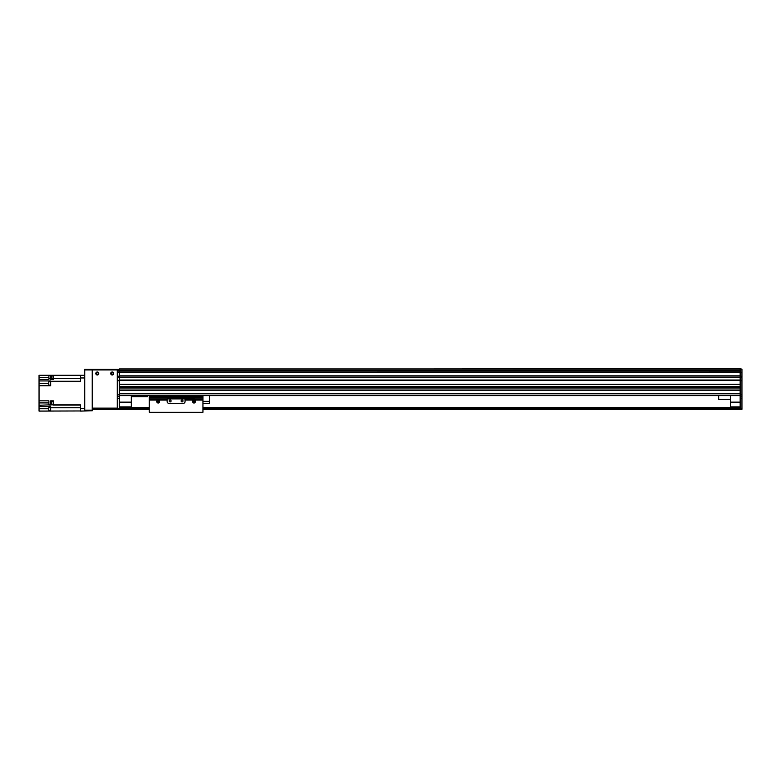 <?xml version="1.0" encoding="UTF-8"?>
<svg xmlns="http://www.w3.org/2000/svg" width="781" height="781" viewBox="0 0 781 781"><rect width="100%" height="100%" fill="white"/><g stroke="black" fill="none" stroke-linecap="round" stroke-linejoin="round"><path stroke-width="1.17" d="M84.768 408.404L80.589 408.404L80.589 411.089L92.236 410.796L92.236 369.911L119.395 369.911L119.395 371.082L740.163 371.092L740.163 369.188L119.395 369.169L740.163 368.71L741.95 369.188L741.95 377.34L740.163 377.701L741.95 377.34M119.395 375.925L119.395 371.082L740.163 371.082L740.163 377.223L119.395 377.223L119.395 375.925L740.163 375.925M119.395 380.386L117.599 380.386L117.599 377.701L119.395 377.701L119.395 380.201L740.163 380.201L740.163 384.232L119.395 384.232L119.395 380.503L740.163 380.503M740.163 386.624L740.163 387.815L119.395 387.815L119.395 386.624L740.163 386.624M740.163 390.197L740.163 393.78L119.395 393.78L119.395 390.197L740.163 390.197M119.395 380.201L740.163 380.201L119.395 380.503M119.395 384.408L740.163 384.408M119.395 386.439L740.163 386.439L119.395 386.439M119.395 387.991L740.163 387.991M119.395 390.022L740.163 390.022M119.395 395.576L740.163 395.576M119.395 377.516L740.163 377.516M131.325 395.576L131.325 407.516L119.395 407.516M119.395 402.137L131.325 402.137M119.395 402.732L131.325 402.732M119.395 406.911L131.325 406.911M741.95 380.737L741.95 409.303L740.163 409.303L740.163 380.737L741.95 380.737L740.163 380.386M740.163 380.201L740.163 377.701L741.95 377.701L741.95 380.386M740.163 377.34L740.163 376.208L741.95 376.208M741.95 409.303L202.953 409.303L741.95 409.303M741.95 396.65L740.163 396.65M117.599 376.208L119.395 376.208L119.395 377.399L117.599 377.399L117.599 372.498L741.95 372.498M740.163 406.911L730.606 406.911L730.606 407.516L740.163 407.516M730.606 406.911L730.606 395.576M730.606 402.732L740.163 402.732M730.606 402.137L740.163 402.137M119.395 409.303L149.239 409.303L117.599 409.303L117.599 380.679L119.395 380.679L119.395 409.303L117.599 409.303M730.606 407.516L202.953 407.516M149.239 407.516L131.325 407.516M740.163 408.112L202.953 408.112L740.163 408.112M149.239 408.112L119.395 408.112L149.239 408.112M95.819 373.484A1.494 1.494 0 0 1 98.055 372.195A1.494 1.494 0 0 1 98.055 374.782A1.494 1.494 0 0 1 95.819 373.484M110.736 373.484A1.494 1.494 0 0 1 112.972 372.195A1.494 1.494 0 0 1 112.972 374.782A1.494 1.494 0 0 1 110.736 373.484M92.236 408.112L92.236 370.506A0.596 0.596 0 0 1 92.832 369.911L116.701 369.911A0.596 0.596 0 0 1 117.306 370.506L117.306 408.112L92.236 408.112M92.236 409.303L117.306 409.303L117.306 408.112M741.95 377.701L119.395 377.399M117.599 372.498L117.599 371.102L740.163 371.141M119.395 396.65L117.599 396.65M730.606 399.452L718.666 399.452L718.666 395.576M131.325 396.768L147.443 396.768L147.443 395.576M80.589 410.962L39.05 411.089L39.05 408.707L48.783 408.707M80.589 408.404L80.589 404.861L53.372 404.861L53.372 400.829L50.687 400.829L50.687 404.861L48.9 404.861L48.9 400.829L39.05 400.829L39.05 385.726L50.687 385.726L50.687 381.509L80.589 381.509L80.589 377.965L84.768 377.965M53.372 404.861L50.687 404.861M80.589 377.965L80.589 375.28L84.768 375.28L53.372 375.28L53.372 379.459L50.687 379.459L50.687 375.28L52.962 375.28L53.372 378.775M53.372 401.375L53.372 404.89M52.962 401.463L51.761 401.463L51.761 404.802L52.962 404.802M48.9 404.861L39.05 405.29L39.05 406.618L50.687 406.618L50.687 411.089M39.05 406.618L39.05 408.707M48.9 377.369L39.05 377.369L39.05 385.726M39.05 377.369L39.05 375.28L50.687 375.28M39.05 405.29L39.05 402.918L48.9 402.918M39.05 400.829L39.05 402.918M52.962 375.349L51.761 375.349L51.761 378.687L52.962 378.687M39.05 380.943L50.687 380.943L50.687 381.509M48.9 375.28L48.9 379.459L39.05 379.459M50.687 381.665L50.394 385.248L50.394 381.694M49.974 381.792L48.783 381.792L48.783 385.131L49.974 385.131M50.687 407.204L50.687 410.786M50.394 407.233L50.394 410.757M49.974 407.321L48.783 407.321L48.783 410.669L49.974 410.669M119.395 369.911L119.395 369.306L84.768 369.306L84.768 369.911L92.236 369.911L92.236 369.306M111.263 373.484A0.966 0.966 0 0 1 112.708 372.654A0.966 0.966 0 0 1 112.708 374.324A0.966 0.966 0 0 1 111.263 373.484M96.336 373.484A0.966 0.966 0 0 1 97.791 372.654A0.966 0.966 0 0 1 97.791 374.324A0.966 0.966 0 0 1 96.336 373.484M92.236 410.201L84.768 410.201L84.768 410.796M84.768 410.201L84.768 369.911M158.192 401.619L158.192 400.946L158.192 401.619M158.192 402.137A0.596 0.596 0 0 1 157.674 401.249A0.596 0.596 0 0 1 158.709 401.249A0.596 0.596 0 0 1 158.192 402.137M158.192 403.006A1.464 1.464 0 0 1 156.922 400.809A1.464 1.464 0 0 1 159.461 400.809A1.464 1.464 0 0 1 158.192 403.006M194 402.137A0.596 0.596 0 0 1 193.483 401.249A0.596 0.596 0 0 1 194.518 401.249A0.596 0.596 0 0 1 194 402.137M193.405 401.541L194 400.946L194.596 401.541L193.405 401.541M194 403.006A1.464 1.464 0 0 1 192.731 400.809A1.464 1.464 0 0 1 195.27 400.809A1.464 1.464 0 0 1 194 403.006M149.239 400.067L167.144 400.067L167.144 401.541A1.787 1.787 0 0 0 168.93 403.338L183.262 403.338A1.787 1.787 0 0 0 185.048 401.541L185.048 400.067L202.953 400.067L202.953 412.29L149.239 412.29L149.239 395.576M167.144 400.067L167.144 398.896L185.048 398.896L185.048 400.067M170.131 399.979A0.966 0.966 0 0 0 169.292 401.434A0.966 0.966 0 0 0 170.961 401.434A0.966 0.966 0 0 0 170.131 399.979M182.061 399.979A0.966 0.966 0 0 0 181.231 401.434A0.966 0.966 0 0 0 182.9 401.434A0.966 0.966 0 0 0 182.061 399.979M185.048 398.896L202.953 398.915L202.953 400.067M149.239 397.392L202.953 397.392L202.953 395.576L202.953 398.915M202.953 401.356L209.523 401.356L209.523 403.338L202.953 403.338M209.523 395.576L209.523 401.356M119.395 370.731L740.163 370.731M119.395 370.809L740.163 370.809L119.395 370.819M119.395 368.954L740.163 368.954M119.395 380.025L740.163 380.025M119.395 375.837L740.163 375.837M119.395 372.469L740.163 372.469M740.163 394.854L741.95 394.854M740.163 408.707L741.95 408.707M740.163 398.437L741.95 398.437M740.163 407.692L202.953 407.692M149.239 407.692L119.395 407.692M740.163 407.926L202.953 407.926M149.239 407.926L119.395 407.926M740.163 408.404L202.953 408.404M149.239 408.404L119.395 408.404M740.163 409L202.953 409M149.239 409L119.395 409M117.599 394.854L119.395 394.854M119.395 398.437L117.599 398.437M119.395 408.707L117.599 408.707M50.687 402.918L51.761 402.918M50.687 405.095L48.9 405.095M53.372 405.095L80.589 405.095M80.589 407.77L50.687 407.77M51.761 377.369L50.687 377.369M48.9 378.6L50.687 378.6M80.589 378.6L53.372 378.6M50.687 381.274L80.589 381.274M48.783 383.637L39.05 383.637M149.239 398.915L167.144 398.915M149.239 396.24L202.953 396.24"/></g></svg>
